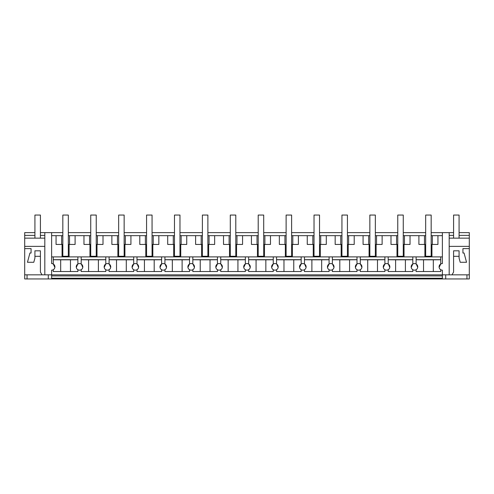 <?xml version="1.0" encoding="UTF-8"?>
<svg xmlns="http://www.w3.org/2000/svg" width="494" height="494" viewBox="0 0 494 494"><rect width="100%" height="100%" fill="white"/><g stroke="black" fill="none" stroke-linecap="round" stroke-linejoin="round"><path stroke-width="0.74" d="M431.169 232.631L442.377 232.631L442.377 263.568A3.297 3.297 0 0 0 440.728 269.718L440.728 271.533L416.115 271.533L416.115 269.718A3.297 3.297 0 0 0 414.466 263.568A3.297 3.297 0 0 0 412.817 269.718L412.817 271.533L388.204 271.533L388.204 269.718A3.297 3.297 0 0 0 386.555 263.568A3.297 3.297 0 0 0 384.906 269.718L384.906 271.533L360.293 271.533L360.293 269.718A3.297 3.297 0 0 0 358.644 263.568A3.297 3.297 0 0 0 356.995 269.718L356.995 271.533L332.382 271.533L332.382 269.718A3.297 3.297 0 0 0 330.733 263.568A3.297 3.297 0 0 0 329.084 269.718L329.084 271.533L304.471 271.533L304.471 269.718A3.297 3.297 0 0 0 302.822 263.568A3.297 3.297 0 0 0 301.173 269.718L301.173 271.533L276.56 271.533L276.56 269.718A3.297 3.297 0 0 0 274.911 263.568A3.297 3.297 0 0 0 273.262 269.718L273.262 271.533L248.649 271.533L248.649 269.718A3.297 3.297 0 0 0 247 263.568A3.297 3.297 0 0 0 245.351 269.718L245.351 271.533L220.738 271.533L220.738 269.718A3.297 3.297 0 0 0 219.089 263.568A3.297 3.297 0 0 0 217.44 269.718L217.44 271.533L192.827 271.533L192.827 269.718A3.297 3.297 0 0 0 191.178 263.568A3.297 3.297 0 0 0 189.529 269.718L189.529 271.533L164.916 271.533L164.916 269.718A3.297 3.297 0 0 0 163.267 263.568A3.297 3.297 0 0 0 161.618 269.718L161.618 271.533L137.005 271.533L137.005 269.718A3.297 3.297 0 0 0 135.356 263.568A3.297 3.297 0 0 0 133.707 269.718L133.707 271.533L109.094 271.533L109.094 269.718A3.297 3.297 0 0 0 107.445 263.568A3.297 3.297 0 0 0 105.796 269.718L105.796 271.533L81.183 271.533L81.183 269.718A3.297 3.297 0 0 0 79.534 263.568A3.297 3.297 0 0 0 77.885 269.718L77.885 271.533L53.272 271.533L53.272 269.718A3.297 3.297 0 0 1 51.623 270.156L51.623 274.831L442.377 274.831L442.377 278.949L466.96 278.949L466.96 274.831M48.295 274.831L48.295 278.949L24.7 278.949L24.7 274.831L51.623 274.831L51.623 278.949L442.377 278.949M44.812 274.831L44.812 232.631L51.623 232.631L51.623 263.568A3.297 3.297 0 0 1 53.272 264.006L53.272 256.892L442.377 256.892M44.812 238.145L24.7 238.145L24.7 232.631L34.92 232.631M40.415 232.631L44.812 232.631M51.623 232.631L62.831 232.631M68.326 232.631L90.742 232.631M96.237 232.631L118.653 232.631M124.148 232.631L146.564 232.631M152.059 232.631L174.475 232.631M179.97 232.631L202.386 232.631M207.881 232.631L230.297 232.631M235.792 232.631L258.208 232.631M263.703 232.631L286.119 232.631M291.614 232.631L314.03 232.631M319.525 232.631L341.941 232.631M347.436 232.631L369.852 232.631M375.347 232.631L397.763 232.631M403.258 232.631L425.674 232.631M453.585 232.631L442.377 232.631M449.188 246.37L469.3 246.37L469.3 232.631L459.08 232.631M53.272 269.718A3.297 3.297 0 0 0 53.272 264.006L54.871 267.427M469.3 246.37L469.3 274.831L442.377 274.831L442.377 270.156A3.297 3.297 0 0 1 440.728 269.718M24.7 238.145L24.7 248.618L31.073 248.618L31.073 253.014L29.936 253.014L27.454 262.283L33.79 262.283L34.92 258.072L34.92 256.312L40.415 256.312L40.415 272.083L42.002 274.831M24.7 246.37L44.812 246.37M24.7 235.379L34.92 235.379M40.415 235.379L44.812 235.379M24.7 274.831L24.7 248.618L31.073 248.618M27.04 278.949L27.04 274.831M48.295 278.949L51.623 278.949M469.3 274.831L469.3 278.949L466.96 278.949M51.623 256.892L53.272 256.892M62.053 256.892L62.053 244.444M56.057 235.657L61.645 235.657L61.645 244.444L56.057 244.444L56.057 235.657L51.623 235.657M61.645 235.657L62.831 235.657M68.326 235.657L90.742 235.657M96.237 235.657L118.653 235.657M124.148 235.657L146.564 235.657M152.059 235.657L174.475 235.657M179.97 235.657L202.386 235.657M207.881 235.657L230.297 235.657M235.792 235.657L258.208 235.657M263.703 235.657L286.119 235.657M291.614 235.657L314.03 235.657M319.525 235.657L341.941 235.657M347.436 235.657L369.852 235.657M375.347 235.657L397.763 235.657M403.258 235.657L425.674 235.657M431.169 235.657L442.377 235.657M51.623 278.233L442.377 278.233M68.326 244.444L75.1 244.444L75.1 235.657M69.104 256.892L69.104 244.444M89.964 256.892L89.964 244.444M89.556 235.657L89.556 244.444L83.968 244.444L83.968 235.657M53.272 259.683L77.885 259.683M81.183 256.892L81.183 264.006A3.297 3.297 0 0 0 77.885 264.006L77.885 256.892M61.645 244.444L62.831 244.444M69.512 235.657L69.512 244.444M77.885 269.718A3.297 3.297 0 0 0 81.183 269.718M81.374 264.129L82.782 267.433M53.272 259.739L60.688 259.819L60.688 271.533M60.688 259.819L70.469 259.819L70.469 271.533M77.885 259.739L70.469 259.819M77.786 264.068L76.286 267.433M96.237 244.444L103.011 244.444L103.011 235.657M97.015 256.892L97.015 244.444M117.875 256.892L117.875 244.444M117.467 235.657L117.467 244.444L111.879 244.444L111.879 235.657M81.183 259.683L105.796 259.683M109.094 256.892L109.094 264.006A3.297 3.297 0 0 0 105.796 264.006L105.796 256.892M89.556 244.444L90.742 244.444M97.423 235.657L97.423 244.444M105.796 269.718A3.297 3.297 0 0 0 109.094 269.718M109.285 264.129L110.693 267.433M81.183 259.739L88.599 259.819L88.599 271.533M88.599 259.819L98.38 259.819L98.38 271.533M105.796 259.739L98.38 259.819M105.796 264.006L104.197 267.433M124.148 244.444L130.922 244.444L130.922 235.657M124.926 256.892L124.926 244.444M145.786 256.892L145.786 244.444M145.378 235.657L145.378 244.444L139.79 244.444L139.79 235.657M109.094 259.683L133.707 259.683M137.005 256.892L137.005 264.006A3.297 3.297 0 0 0 133.707 264.006L133.707 256.892M117.467 244.444L118.653 244.444M125.334 235.657L125.334 244.444M133.707 269.718A3.297 3.297 0 0 0 137.005 269.718M137.196 264.129L138.604 267.433M109.094 259.739L116.51 259.819L116.51 271.533M116.51 259.819L126.291 259.819L126.291 271.533M133.707 259.739L126.291 259.819M133.707 264.006L132.108 267.433M152.059 244.444L158.833 244.444L158.833 235.657M152.837 256.892L152.837 244.444M173.697 256.892L173.697 244.444M173.289 235.657L173.289 244.444L167.701 244.444L167.701 235.657M137.005 259.683L161.618 259.683M164.916 256.892L164.916 264.006A3.297 3.297 0 0 0 161.618 264.006L161.618 256.892M145.378 244.444L146.564 244.444M153.245 235.657L153.245 244.444M161.618 269.718A3.297 3.297 0 0 0 164.916 269.718M165.107 264.129L166.515 267.433M137.005 259.739L144.421 259.819L144.421 271.533M144.421 259.819L154.202 259.819L154.202 271.533M161.618 259.739L154.202 259.819M161.618 264.006L160.019 267.433M179.97 244.444L186.744 244.444L186.744 235.657M180.748 256.892L180.748 244.444M201.608 256.892L201.608 244.444M201.2 235.657L201.2 244.444L195.612 244.444L195.612 235.657M164.916 259.683L189.529 259.683M192.827 256.892L192.827 264.006A3.297 3.297 0 0 0 189.529 264.006L189.529 256.892M173.289 244.444L174.475 244.444M181.156 235.657L181.156 244.444M189.529 269.718A3.297 3.297 0 0 0 192.827 269.718M193.018 264.129L194.426 267.433M164.916 259.739L172.332 259.819L172.332 271.533M172.332 259.819L182.113 259.819L182.113 271.533M189.529 259.739L182.113 259.819M189.529 264.006L187.93 267.433M207.881 244.444L214.655 244.444L214.655 235.657M208.659 256.892L208.659 244.444M229.519 256.892L229.519 244.444M229.111 235.657L229.111 244.444L223.523 244.444L223.523 235.657M192.827 259.683L217.44 259.683M220.738 256.892L220.738 264.006A3.297 3.297 0 0 0 217.44 264.006L217.44 256.892M201.2 244.444L202.386 244.444M209.067 235.657L209.067 244.444M217.44 269.718A3.297 3.297 0 0 0 220.738 269.718M220.929 264.129L222.337 267.433M192.827 259.739L200.243 259.819L200.243 271.533M200.243 259.819L210.024 259.819L210.024 271.533M217.44 259.739L210.024 259.819M217.44 264.006L215.841 267.433M235.792 244.444L242.566 244.444L242.566 235.657M236.57 256.892L236.57 244.444M257.43 256.892L257.43 244.444M257.022 235.657L257.022 244.444L251.434 244.444L251.434 235.657M220.738 259.683L245.351 259.683M248.649 256.892L248.649 264.006A3.297 3.297 0 0 0 245.351 264.006L245.351 256.892M229.111 244.444L230.297 244.444M236.978 235.657L236.978 244.444M245.351 269.718A3.297 3.297 0 0 0 248.649 269.718M248.84 264.129L250.248 267.433M220.738 259.739L228.154 259.819L228.154 271.533M228.154 259.819L237.935 259.819L237.935 271.533M245.351 259.739L237.935 259.819M245.351 264.006L243.752 267.433M263.703 244.444L270.477 244.444L270.477 235.657M264.481 256.892L264.481 244.444M285.341 256.892L285.341 244.444M284.933 235.657L284.933 244.444L279.345 244.444L279.345 235.657M248.649 259.683L273.262 259.683M276.56 256.892L276.56 264.006A3.297 3.297 0 0 0 273.262 264.006L273.262 256.892M257.022 244.444L258.208 244.444M264.889 235.657L264.889 244.444M273.262 269.718A3.297 3.297 0 0 0 276.56 269.718M276.751 264.129L278.159 267.433M248.649 259.739L256.065 259.819L256.065 271.533M256.065 259.819L265.846 259.819L265.846 271.533M273.262 259.739L265.846 259.819M273.262 264.006L271.663 267.433M291.614 244.444L298.388 244.444L298.388 235.657M292.392 256.892L292.392 244.444M313.252 256.892L313.252 244.444M312.844 235.657L312.844 244.444L307.256 244.444L307.256 235.657M276.56 259.683L301.173 259.683M304.471 256.892L304.471 264.006A3.297 3.297 0 0 0 301.173 264.006L301.173 256.892M284.933 244.444L286.119 244.444M292.8 235.657L292.8 244.444M301.173 269.718A3.297 3.297 0 0 0 304.471 269.718M304.662 264.129L306.07 267.433M276.56 259.739L283.976 259.819L283.976 271.533M283.976 259.819L293.757 259.819L293.757 271.533M301.173 259.739L293.757 259.819M301.173 264.006L299.574 267.433M319.525 244.444L326.299 244.444L326.299 235.657M320.303 256.892L320.303 244.444M341.163 256.892L341.163 244.444M340.755 235.657L340.755 244.444L335.167 244.444L335.167 235.657M304.471 259.683L329.084 259.683M332.382 256.892L332.382 264.006A3.297 3.297 0 0 0 329.084 264.006L329.084 256.892M312.844 244.444L314.03 244.444M320.711 235.657L320.711 244.444M329.084 269.718A3.297 3.297 0 0 0 332.382 269.718M332.573 264.129L333.981 267.433M304.471 259.739L311.887 259.819L311.887 271.533M311.887 259.819L321.668 259.819L321.668 271.533M329.084 259.739L321.668 259.819M329.084 264.006L327.485 267.433M347.436 244.444L354.21 244.444L354.21 235.657M348.214 256.892L348.214 244.444M369.074 256.892L369.074 244.444M368.666 235.657L368.666 244.444L363.078 244.444L363.078 235.657M332.382 259.683L356.995 259.683M360.293 256.892L360.293 264.006A3.297 3.297 0 0 0 356.995 264.006L356.995 256.892M340.755 244.444L341.941 244.444M348.622 235.657L348.622 244.444M356.995 269.718A3.297 3.297 0 0 0 360.293 269.718M360.484 264.129L361.892 267.433M332.382 259.739L339.798 259.819L339.798 271.533M339.798 259.819L349.579 259.819L349.579 271.533M356.995 259.739L349.579 259.819M356.995 264.006L355.396 267.433M375.347 244.444L382.121 244.444L382.121 235.657M376.125 256.892L376.125 244.444M396.985 256.892L396.985 244.444M396.577 235.657L396.577 244.444L390.989 244.444L390.989 235.657M360.293 259.683L384.906 259.683M388.204 256.892L388.204 264.006A3.297 3.297 0 0 0 384.906 264.006L384.906 256.892M368.666 244.444L369.852 244.444M376.533 235.657L376.533 244.444M384.906 269.718A3.297 3.297 0 0 0 388.204 269.718M388.395 264.129L389.803 267.433M360.293 259.739L367.709 259.819L367.709 271.533M367.709 259.819L377.49 259.819L377.49 271.533M384.906 259.739L377.49 259.819M384.906 264.006L383.307 267.433M403.258 244.444L410.032 244.444L410.032 235.657M404.036 256.892L404.036 244.444M424.896 256.892L424.896 244.444M424.488 235.657L424.488 244.444L418.9 244.444L418.9 235.657M388.204 259.683L412.817 259.683M416.115 256.892L416.115 264.006A3.297 3.297 0 0 0 412.817 264.006L412.817 256.892M396.577 244.444L397.763 244.444M404.444 235.657L404.444 244.444M412.817 269.718A3.297 3.297 0 0 0 416.115 269.718M416.306 264.129L417.714 267.433M388.204 259.739L395.62 259.819L395.62 271.533M395.62 259.819L405.401 259.819L405.401 271.533M412.817 259.739L405.401 259.819M412.817 264.006L411.218 267.433M431.169 244.444L437.943 244.444L437.943 235.657M431.947 256.892L431.947 244.444M416.115 259.683L440.728 259.683M439.129 267.433L440.728 264.006L440.728 256.892M424.488 244.444L425.674 244.444M432.355 235.657L432.355 244.444M416.115 259.739L423.531 259.819L423.531 271.533M423.531 259.819L433.312 259.819L433.312 271.533M440.728 259.739L433.312 259.819M449.188 274.831L449.188 232.631M451.998 274.831L453.585 272.083L453.585 256.312L459.08 256.312L459.08 258.072L460.21 262.283L466.546 262.283L464.064 253.014L462.927 253.014L462.927 248.618L469.3 248.618L462.927 248.618M469.3 238.145L449.188 238.145M469.3 235.379L459.08 235.379M453.585 235.379L449.188 235.379M445.705 278.949L445.705 274.831M68.326 256.256L62.831 256.256L62.831 215.051L68.326 215.051L68.326 256.256M96.237 256.256L90.742 256.256L90.742 215.051L96.237 215.051L96.237 256.256M124.148 256.256L118.653 256.256L118.653 215.051L124.148 215.051L124.148 256.256M152.059 256.256L146.564 256.256L146.564 215.051L152.059 215.051L152.059 256.256M179.97 256.256L174.475 256.256L174.475 215.051L179.97 215.051L179.97 256.256M207.881 256.256L202.386 256.256L202.386 215.051L207.881 215.051L207.881 256.256M235.792 256.256L230.297 256.256L230.297 215.051L235.792 215.051L235.792 256.256M263.703 256.256L258.208 256.256L258.208 215.051L263.703 215.051L263.703 256.256M291.614 256.256L286.119 256.256L286.119 215.051L291.614 215.051L291.614 256.256M319.525 256.256L314.03 256.256L314.03 215.051L319.525 215.051L319.525 256.256M347.436 256.256L341.941 256.256L341.941 215.051L347.436 215.051L347.436 256.256M375.347 256.256L369.852 256.256L369.852 215.051L375.347 215.051L375.347 256.256M403.258 256.256L397.763 256.256L397.763 215.051L403.258 215.051L403.258 256.256M431.169 256.256L425.674 256.256L425.674 215.051L431.169 215.051L431.169 256.256M40.415 238.145L40.415 215.051L34.92 215.051L34.92 238.145M40.415 256.312L40.415 250.816L34.92 250.816L34.92 256.312M459.08 238.145L459.08 215.051L453.585 215.051L453.585 238.145M459.08 256.312L459.08 250.816L453.585 250.816L453.585 256.312M51.623 275.93L442.377 275.93"/></g></svg>
